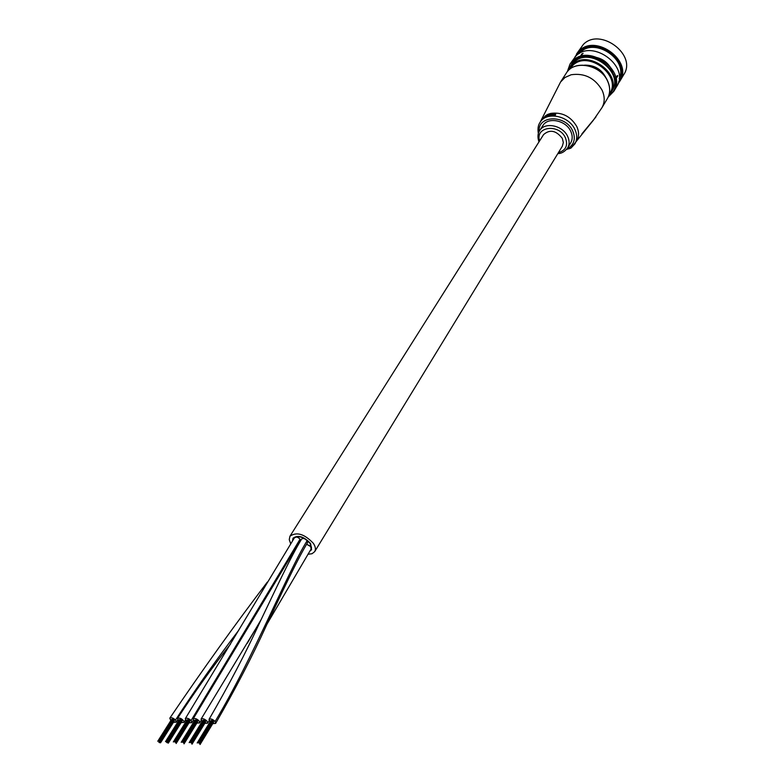 <?xml version="1.0" encoding="UTF-8"?>
<svg xmlns="http://www.w3.org/2000/svg" width="784" height="784" viewBox="0 0 784 784"><rect width="100%" height="100%" fill="white"/><g stroke="black" fill="none" stroke-linecap="round" stroke-linejoin="round"><path stroke-width="1.18" d="M311.424 548.486L311.415 547.007L306.603 544.223L311.13 546.507L306.603 544.223M204.781 723.358L207.603 723.181L207.064 721.182C204.614 718.859 202.605 718.183 201.057 719.134L202.076 721.662M215.629 723.407C235.376 689.058 252.33 656.355 266.472 625.289C280.535 595.752 296.323 561.128 307.524 542.704L307.161 540.646C305.025 538.461 303.183 537.922 301.634 539.039L301.634 539.039C290.727 556.738 274.459 591.871 260.337 621.271C246.049 652.337 228.948 685.04 209.034 719.359L210.043 721.917M212.778 723.622L215.61 723.436L215.12 721.505C212.67 719.114 210.631 718.418 209.024 719.389M300.586 540.754L300.056 539.206C297.93 537.02 296.087 536.481 294.549 537.589L185.308 718.644L186.318 721.143M188.993 722.838L191.786 722.681L191.1 720.525C188.679 718.35 186.749 717.713 185.308 718.644M181.202 722.574L183.975 722.436L184.054 721.594C182.064 718.634 179.889 717.566 177.527 718.399L178.536 720.888M173.46 722.319L176.224 722.191L175.518 720.035C173.127 717.879 171.216 717.262 169.814 718.154L170.814 720.633M196.862 723.093L199.665 722.926L199.077 720.888C196.647 718.614 194.667 717.948 193.148 718.889L194.167 721.398M292.922 540.176L293.441 538.461C298.243 535.109 303.839 536.805 310.219 543.557L311.16 549.466L310.209 550.466L311.16 549.466L310.219 543.557C303.839 536.805 298.243 535.109 293.441 538.461L292.922 540.176M310.601 543.537L311.581 549.721L309.739 551.24L311.581 549.721L310.601 543.537C303.908 536.462 298.047 534.688 293.02 538.196C298.047 534.688 303.908 536.462 310.601 543.537M292.51 540.833L293.02 538.196L292.51 540.833M300.105 539.274C297.989 537.04 296.136 536.472 294.539 537.589C296.136 536.472 297.989 537.04 300.105 539.274M307.21 540.725C305.094 538.481 303.232 537.912 301.634 539.039C303.232 537.912 305.094 538.481 307.21 540.725M311.415 547.007L311.13 546.507L311.415 547.007M307.887 554.268L312.061 553.72L314.707 551.613C315.952 549.388 315.511 546.644 313.404 543.381C304.476 533.943 296.656 531.562 289.943 536.236L289.237 539.627L290.707 543.724M314.707 551.613L562.324 146.245L563.343 142.531L562.334 138.396C556.111 130.409 549.858 129.144 543.567 134.603L289.943 536.236M167.276 742.771L166.571 742.389L167.276 742.771M159.554 742.673L158.858 742.301L159.554 742.673M567.616 147.99L570.703 142.894C572.692 139.405 572.692 135.534 570.723 131.251C565.901 120.236 547.859 116.64 542.871 125.597L539.666 130.624C544.655 121.657 562.755 125.293 567.616 136.338C569.605 140.62 569.596 144.511 567.616 147.99C564.588 151.802 561.334 153.664 557.845 153.586M545.262 117.071L546.154 116.424L544.38 117.365L545.39 117.326M546.517 115.199L547.418 114.974L545.017 116.904L546.644 115.454M547.604 115.689L546.664 116.708L548.29 114.856L548.016 115.924L548.565 116.052L549.094 114.65M548.016 115.924L549.055 114.582L547.712 115.091L548.281 114.19L548.202 114.758M550.603 114.356L549.261 115.875L550.603 114.356M551.397 114.729L550.407 115.64L552.142 114.013L551.936 115.199L552.534 115.415L553.043 114.003M555.689 114.003L555.239 115.464L554.631 115.17L555.64 113.896L553.994 114.013M553.876 115.424L553.22 115.013L553.876 115.424M581.875 133.907L595.967 116.914M593.478 120.079L576.691 140.895C579.151 136.563 579.16 131.732 576.73 126.42C570.605 116.277 561.971 111.936 550.819 113.386L548.29 114.199M538.363 133.554C537.54 128.792 538.118 125.048 540.088 122.333L560.531 82.055L564.99 77.489L571.144 74.754C584.57 72.834 594.899 77.998 602.122 90.248C604.954 96.648 604.885 102.479 601.906 107.751L593.772 119.629M554.739 113.915L555.111 114.258L553.22 115.013M553.749 115.17L554.631 115.17M554.876 114.66L553.72 114.866L554.876 114.66M551.279 114.474L552.142 114.013M551.936 115.199L553.063 114.582M552.936 114.337L551.613 114.043M551.554 113.915L550.29 115.395M550.476 114.101L549.133 115.62M547.487 115.444L548.29 114.856M548.281 114.19L546.536 116.453M546.154 116.424L544.89 116.649M547.301 114.719L544.38 117.365M604.19 74.882L605.062 76.685M586.991 65.454L588.99 65.444M618.625 81.82C632.933 62.877 596.095 34.388 579.494 51.666L576.377 55.576M574.995 56.889L579.209 50.833C595.899 33.398 633.374 61.377 619.889 81.115L618.057 83.633M619.889 81.115L623.799 74.558C637.255 54.841 600.005 26.999 583.355 44.433L576.446 54.125M608.551 96.197L609.619 95.325C630.787 78.616 591.92 42.493 573.084 61.603L567.949 70.972M567.332 71.687L570.027 64.053L572.8 60.76C589.548 43.306 627.357 71.501 613.843 91.267L608.188 97.069M613.843 91.267L616.714 86.446C630.218 66.699 592.567 38.602 575.848 56.046L570.027 64.053M584.668 65.15C594.782 65.003 602.014 69.492 606.365 78.625M605.522 77.322C601.406 69.59 594.968 65.591 586.207 65.327M609.217 94.07C622.976 76.548 588.255 49.382 572.624 65.542L569.566 69.433M568.282 70.619L572.34 64.7C587.961 48.461 623.231 74.794 610.618 93.188L608.727 95.736M619.144 78.616C628.533 59.79 594.889 37.064 580.268 52.391L579.013 53.694M610.618 93.188L612.069 90.768C624.672 72.373 589.48 46.089 573.868 62.318L569.733 67.796M612.706 71.795C608.56 61.965 600.995 56.918 589.989 56.634M615.734 77.136L617.684 75.48M582.179 53.743L581.365 56.213M615.91 77.939L617.704 76.009M581.855 53.89L580.699 56.389M616.018 78.547L617.714 76.166M581.983 53.831L580.258 56.526M616.077 78.87L617.684 75.538M583.09 53.361L580.131 56.556M307.161 540.646C288.228 570.86 252.771 658.795 215.12 721.505M300.056 539.206L191.1 720.525M238.571 630.493C216.894 658.844 195.873 688.695 175.518 720.035M542.009 119.344L545.948 115.424M546.899 114.866L547.859 114.386M558.463 152.576C565.921 150.361 568.233 145.403 565.382 137.719C559.051 123.392 534.786 126.547 539.608 140.865M607.659 81.046C610.462 87.436 610.364 93.306 607.365 98.637C610.334 93.365 610.422 87.553 607.62 81.183C600.72 64.631 573.957 59.555 566.293 73.128L560.531 82.055M567.498 148.186L569.282 147.578C574.515 143.443 575.642 137.847 572.653 130.82C565.529 114.376 537.461 115.17 539.167 131.496M540.088 122.333C546.34 111.171 568.87 115.669 574.888 129.438C577.328 134.77 577.318 139.601 574.858 143.933L570.87 148.137L576.691 140.895M569.36 148.784L568.263 148.009M569.282 147.578L570.87 148.137L566.607 149.381M311.444 548.457L267.158 623.848M209.112 720.712L207.623 723.152M260.504 620.918L201.067 719.114M193.285 720.271L191.786 722.681M183.975 722.436L185.465 720.065M177.527 718.399C194.618 692.037 212.288 667.253 230.535 644.056M267.315 582.1C235.327 624.084 202.821 669.438 169.814 718.154M177.703 719.849L176.224 722.191M299.341 542.175L193.148 718.889M261.16 619.556L247.234 643.35M201.165 720.496L199.675 722.907M198.127 742.762L211.7 720.545M199.538 743.565L213.121 721.3M199.998 744.29L213.542 722.054M197.793 742.752L211.376 720.535M199.959 744.045L213.513 721.809M197.47 742.732L211.043 720.525M198.832 743.007L212.395 720.78M198.45 742.781L212.023 720.555M199.92 743.8L213.473 721.564M200.038 744.535L213.581 722.309M197.186 742.967L210.759 720.761M199.518 743.291L213.081 721.055M199.146 743.056L212.709 720.819M190.1 742.419L203.713 720.29M191.521 743.193L205.124 721.055M191.962 743.947L205.555 721.809M189.777 742.409L203.389 720.28M204.408 720.535L190.796 742.673L204.389 720.565M191.923 743.693L205.516 721.554M189.454 742.389L203.066 720.271M190.424 742.438L204.036 720.3M191.884 743.448L205.477 721.309M191.512 743.212L205.104 721.074M192.002 744.192L205.584 722.054M189.169 742.624L202.782 720.516M191.482 742.948L205.085 720.8M191.11 742.713L204.712 720.574M182.133 742.085L195.784 720.045M183.554 742.85L197.196 720.8M183.995 743.604L197.627 721.554M181.81 742.066L195.471 720.035M196.48 720.29L182.829 742.33L196.461 720.31M183.956 743.35L197.588 721.309M181.496 742.056L195.147 720.026M182.456 742.095L196.108 720.055M183.917 743.105L197.548 721.064M183.544 742.879L197.176 720.829M184.034 743.849L197.656 721.799M181.212 742.291L194.863 720.261M183.515 742.605L197.156 720.555M183.142 742.37L196.784 720.32M174.234 741.742L187.925 719.8M175.655 742.507L189.326 720.555M176.096 743.261L189.757 721.309M173.921 741.733L187.611 719.79M174.92 742.017L188.601 720.065L174.93 741.997M176.057 743.016L189.718 721.055M173.597 741.723L187.298 719.781M174.558 741.762L188.248 719.81M176.008 742.771L189.679 720.81M175.636 742.536L189.316 720.584M176.135 743.506L189.797 721.554M173.323 741.948L187.013 720.016M175.606 742.262L189.287 720.31M175.234 742.036L188.915 720.075M166.404 741.409L180.134 719.565M167.805 742.174L181.525 720.31M168.256 742.918L181.957 721.055M166.09 741.399L179.82 719.555M167.08 741.684L180.8 719.83L167.09 741.664M168.207 742.673L181.917 720.81M165.767 741.39L179.507 719.545M166.718 741.429L180.447 719.575M168.168 742.428L181.878 720.565M167.796 742.203L181.506 720.339M168.295 743.163L181.996 721.3M165.502 741.615L179.232 719.781M167.766 741.929L181.486 720.065M167.394 741.693L181.114 719.839M158.633 741.086L172.392 719.32M173.764 720.094L160.014 741.87L173.783 720.065M160.475 742.585L174.215 720.81M158.319 741.066L172.088 719.31M159.299 741.35L173.058 719.585L159.319 741.331M160.436 742.34L174.175 720.565M158.005 741.056L171.774 719.3M158.946 741.096L172.705 719.33M160.387 742.095L174.136 720.32M160.524 742.83L174.254 721.055M157.741 741.282L171.5 719.536M159.985 741.595L173.744 719.83M159.613 741.37L173.372 719.594M601.906 107.751L607.365 98.637M607.639 80.987C600.711 64.464 574.055 59.466 566.293 73.128M539.666 130.624C537.657 133.643 537.432 137.396 538.98 141.865"/></g></svg>

